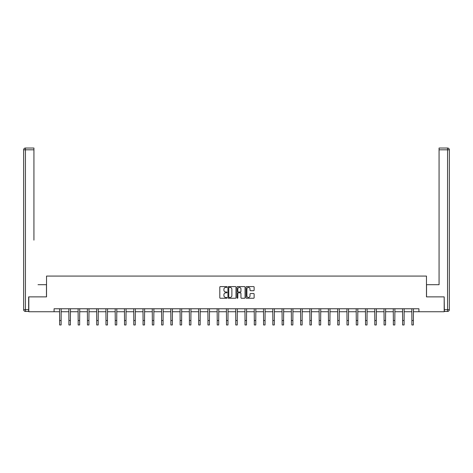 <?xml version="1.0" encoding="UTF-8"?>
<svg xmlns="http://www.w3.org/2000/svg" width="473" height="473" viewBox="0 0 473 473"><rect width="100%" height="100%" fill="white"/><g stroke="black" fill="none" stroke-linecap="round" stroke-linejoin="round"><path stroke-width="0.71" d="M226.993 286.999A0.408 0.408 0 0 0 226.585 286.591L220.388 286.591A0.585 0.585 0 0 0 219.803 287.176L219.803 297.677A0.585 0.585 0 0 0 220.388 298.256L226.585 298.256A0.408 0.408 0 0 0 226.993 297.848A0.408 0.408 0 0 0 226.585 297.44L225.781 297.44A1.868 1.868 0 0 1 223.918 295.578L223.918 294.703A1.868 1.868 0 0 1 225.781 292.834L226.585 292.834A0.408 0.408 0 0 0 226.993 292.426A0.408 0.408 0 0 0 226.585 292.018L225.781 292.018A1.868 1.868 0 0 1 223.918 290.15L223.918 289.275A1.868 1.868 0 0 1 225.781 287.407L226.585 287.407A0.408 0.408 0 0 0 226.993 286.999M253.546 290.706A0.585 0.585 0 0 0 254.131 290.12L254.131 287.176A0.585 0.585 0 0 0 253.546 286.591L246.664 286.591A0.585 0.585 0 0 0 246.078 287.176L246.078 297.677A0.585 0.585 0 0 0 246.664 298.256L253.546 298.256A0.585 0.585 0 0 0 254.131 297.677L254.131 294.117A0.585 0.585 0 0 0 253.546 293.532L250.601 293.532A0.585 0.585 0 0 0 250.016 294.117L250.016 295.879A1.561 1.561 0 0 1 248.455 297.44A1.561 1.561 0 0 1 246.894 295.879L246.894 288.968A1.561 1.561 0 0 1 248.455 287.407A1.561 1.561 0 0 1 250.016 288.968L250.016 290.12A0.585 0.585 0 0 0 250.601 290.706L253.546 290.706M33.932 148.031L25.436 148.031L33.932 148.031L30.124 148.031L33.932 148.031L33.932 149.811L25.436 149.811L25.436 309.655L28.64 309.655L28.64 296.884L46.525 296.884L46.525 276.084L426.475 276.084L426.475 296.884L444.182 296.884L444.182 311.737L418.924 311.737L418.924 308.768L54.076 308.768L54.076 311.737L59.628 311.737M28.818 296.884L28.818 311.737L54.076 311.737M235.992 287.176A0.585 0.585 0 0 0 235.406 286.591L228.524 286.591A0.585 0.585 0 0 0 227.939 287.176L227.939 297.677A0.585 0.585 0 0 0 228.524 298.256L235.406 298.256A0.585 0.585 0 0 0 235.992 297.677L235.992 287.176M237.594 286.591L244.476 286.591A0.585 0.585 0 0 1 245.061 287.176L245.061 297.677A0.585 0.585 0 0 1 244.476 298.256L241.532 298.256A0.585 0.585 0 0 1 240.946 297.677L240.946 293.414A0.585 0.585 0 0 0 240.367 292.834L238.41 292.834A0.585 0.585 0 0 0 237.824 293.414L237.824 297.848A0.408 0.408 0 0 1 237.416 298.256A0.408 0.408 0 0 1 237.008 297.848L237.008 287.176A0.585 0.585 0 0 1 237.594 286.591M61.118 311.737L68.898 311.737M70.388 311.737L78.169 311.737M79.653 311.737L87.44 311.737M88.924 311.737L96.711 311.737M98.195 311.737L105.982 311.737M107.466 311.737L115.246 311.737M116.736 311.737L124.517 311.737M126.007 311.737L133.788 311.737M135.272 311.737L143.059 311.737M144.543 311.737L152.33 311.737M153.814 311.737L161.6 311.737M163.084 311.737L170.865 311.737M172.355 311.737L180.136 311.737M181.626 311.737L189.407 311.737M190.891 311.737L198.678 311.737M200.162 311.737L207.949 311.737M209.433 311.737L217.219 311.737M218.703 311.737L226.49 311.737M227.974 311.737L235.755 311.737M237.245 311.737L245.026 311.737M246.51 311.737L254.297 311.737M255.781 311.737L263.567 311.737M265.051 311.737L272.838 311.737M274.322 311.737L282.109 311.737M283.593 311.737L291.374 311.737M292.864 311.737L300.645 311.737M302.135 311.737L309.916 311.737M311.4 311.737L319.186 311.737M320.67 311.737L328.457 311.737M329.941 311.737L337.728 311.737M339.212 311.737L346.993 311.737M348.483 311.737L356.264 311.737M357.754 311.737L365.534 311.737M367.018 311.737L374.805 311.737M376.289 311.737L384.076 311.737M385.56 311.737L393.347 311.737M394.831 311.737L402.612 311.737M404.102 311.737L411.882 311.737M413.372 311.737L418.924 311.737M229.163 287.407A0.408 0.408 0 0 0 228.755 287.815L228.755 297.032A0.408 0.408 0 0 0 229.163 297.44L230.014 297.44A1.868 1.868 0 0 0 231.876 295.578L231.876 289.275A1.868 1.868 0 0 0 230.014 287.407L229.163 287.407M240.946 288.997A1.561 1.561 0 0 0 239.385 287.436A1.561 1.561 0 0 0 237.824 288.997L237.824 291.433A0.585 0.585 0 0 0 238.41 292.018L240.367 292.018A0.585 0.585 0 0 0 240.946 291.433L240.946 288.997M59.557 308.768L59.628 320.517L61.118 320.517L61.188 308.768M59.628 320.517L59.628 324.969L61.118 324.969L61.118 320.517M46.466 296.884L46.466 284.699L38.029 284.699M33.932 149.811L33.932 240.136M23.65 309.655L25.436 309.655L25.436 311.441L28.64 311.441L25.436 311.441A1.786 1.786 0 0 1 23.65 309.655L23.65 149.811A1.786 1.786 0 0 1 25.436 148.031A1.786 1.786 0 0 0 23.65 149.811A1.786 1.786 0 0 1 25.436 148.031A1.786 1.786 0 0 0 23.65 149.811L25.436 149.811L25.436 148.031M28.64 309.655L28.64 311.441M434.971 284.699L439.068 284.699L439.068 148.031L447.564 148.031L439.068 148.031M426.534 296.884L426.534 284.699L439.068 284.699L439.068 240.136M444.36 309.655L447.564 309.655L447.564 311.441A1.786 1.786 0 0 0 449.35 309.655L449.35 149.811L449.35 309.655A1.786 1.786 0 0 1 447.564 311.441L444.36 311.441L444.182 296.884M447.564 148.031A1.786 1.786 0 0 1 449.35 149.811A1.786 1.786 0 0 0 447.564 148.031L447.564 149.811L439.068 149.811M68.827 308.768L68.898 320.517L70.388 320.517L70.459 308.768M68.898 320.517L68.898 324.969L70.388 324.969L70.388 320.517M78.092 308.768L78.169 320.517L79.653 320.517L79.73 308.768M78.169 320.517L78.169 324.969L79.653 324.969L79.653 320.517M87.363 308.768L87.44 320.517L88.924 320.517L89.001 308.768M87.44 320.517L87.44 324.969L88.924 324.969L88.924 320.517M96.634 308.768L96.711 320.517L98.195 320.517L98.272 308.768M96.711 320.517L96.711 324.969L98.195 324.969L98.195 320.517M105.905 308.768L105.982 320.517L107.466 320.517L107.542 308.768M105.982 320.517L105.982 324.969L107.466 324.969L107.466 320.517M115.176 308.768L115.246 320.517L116.736 320.517L116.807 308.768M115.246 320.517L115.246 324.969L116.736 324.969L116.736 320.517M124.446 308.768L124.517 320.517L126.007 320.517L126.078 308.768M124.517 320.517L124.517 324.969L126.007 324.969L126.007 320.517M133.711 308.768L133.788 320.517L135.272 320.517L135.349 308.768M133.788 320.517L133.788 324.969L135.272 324.969L135.272 320.517M142.982 308.768L143.059 320.517L144.543 320.517L144.62 308.768M143.059 320.517L143.059 324.969L144.543 324.969L144.543 320.517M152.253 308.768L152.33 320.517L153.814 320.517L153.891 308.768M152.33 320.517L152.33 324.969L153.814 324.969L153.814 320.517M161.524 308.768L161.6 320.517L163.084 320.517L163.161 308.768M161.6 320.517L161.6 324.969L163.084 324.969L163.084 320.517M170.794 308.768L170.865 320.517L172.355 320.517L172.426 308.768M170.865 320.517L170.865 324.969L172.355 324.969L172.355 320.517M180.065 308.768L180.136 320.517L181.626 320.517L181.697 308.768M180.136 320.517L180.136 324.969L181.626 324.969L181.626 320.517M189.33 308.768L189.407 320.517L190.891 320.517L190.968 308.768M189.407 320.517L189.407 324.969L190.891 324.969L190.891 320.517M198.601 308.768L198.678 320.517L200.162 320.517L200.239 308.768M198.678 320.517L198.678 324.969L200.162 324.969L200.162 320.517M207.872 308.768L207.949 320.517L209.433 320.517L209.509 308.768M207.949 320.517L207.949 324.969L209.433 324.969L209.433 320.517M217.142 308.768L217.219 320.517L218.703 320.517L218.78 308.768M217.219 320.517L217.219 324.969L218.703 324.969L218.703 320.517M226.413 308.768L226.49 320.517L227.974 320.517L228.051 308.768M226.49 320.517L226.49 324.969L227.974 324.969L227.974 320.517M235.684 308.768L235.755 320.517L237.245 320.517L237.316 308.768M235.755 320.517L235.755 324.969L237.245 324.969L237.245 320.517M244.949 308.768L245.026 320.517L246.51 320.517L246.587 308.768M245.026 320.517L245.026 324.969L246.51 324.969L246.51 320.517M254.22 308.768L254.297 320.517L255.781 320.517L255.858 308.768M254.297 320.517L254.297 324.969L255.781 324.969L255.781 320.517M263.491 308.768L263.567 320.517L265.051 320.517L265.128 308.768M263.567 320.517L263.567 324.969L265.051 324.969L265.051 320.517M272.761 308.768L272.838 320.517L274.322 320.517L274.399 308.768M272.838 320.517L272.838 324.969L274.322 324.969L274.322 320.517M282.032 308.768L282.109 320.517L283.593 320.517L283.67 308.768M282.109 320.517L282.109 324.969L283.593 324.969L283.593 320.517M291.303 308.768L291.374 320.517L292.864 320.517L292.935 308.768M291.374 320.517L291.374 324.969L292.864 324.969L292.864 320.517M300.574 308.768L300.645 320.517L302.135 320.517L302.206 308.768M300.645 320.517L300.645 324.969L302.135 324.969L302.135 320.517M309.839 308.768L309.916 320.517L311.4 320.517L311.476 308.768M309.916 320.517L309.916 324.969L311.4 324.969L311.4 320.517M319.109 308.768L319.186 320.517L320.67 320.517L320.747 308.768M319.186 320.517L319.186 324.969L320.67 324.969L320.67 320.517M328.38 308.768L328.457 320.517L329.941 320.517L330.018 308.768M328.457 320.517L328.457 324.969L329.941 324.969L329.941 320.517M337.651 308.768L337.728 320.517L339.212 320.517L339.289 308.768M337.728 320.517L337.728 324.969L339.212 324.969L339.212 320.517M346.922 308.768L346.993 320.517L348.483 320.517L348.554 308.768M346.993 320.517L346.993 324.969L348.483 324.969L348.483 320.517M356.193 308.768L356.264 320.517L357.754 320.517L357.825 308.768M356.264 320.517L356.264 324.969L357.754 324.969L357.754 320.517M365.458 308.768L365.534 320.517L367.018 320.517L367.095 308.768M365.534 320.517L365.534 324.969L367.018 324.969L367.018 320.517M374.728 308.768L374.805 320.517L376.289 320.517L376.366 308.768M374.805 320.517L374.805 324.969L376.289 324.969L376.289 320.517M383.999 308.768L384.076 320.517L385.56 320.517L385.637 308.768M384.076 320.517L384.076 324.969L385.56 324.969L385.56 320.517M393.27 308.768L393.347 320.517L394.831 320.517L394.908 308.768M393.347 320.517L393.347 324.969L394.831 324.969L394.831 320.517M402.541 308.768L402.612 320.517L404.102 320.517L404.173 308.768M402.612 320.517L402.612 324.969L404.102 324.969L404.102 320.517M411.812 308.768L411.882 320.517L413.372 320.517L413.443 308.768M411.882 320.517L411.882 324.969L413.372 324.969L413.372 320.517M449.35 309.655L447.564 309.655L447.564 149.811L449.35 149.811"/></g></svg>
